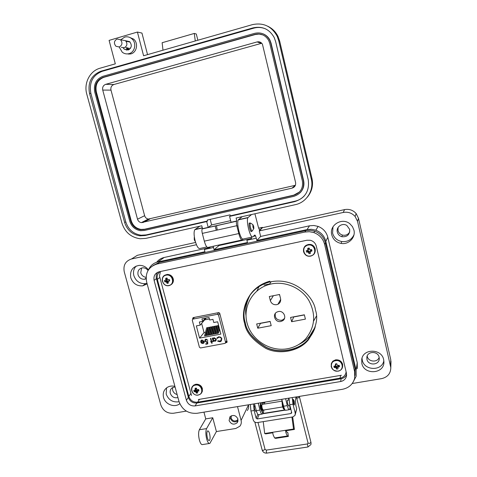 <?xml version="1.0" encoding="UTF-8"?>
<svg xmlns="http://www.w3.org/2000/svg" width="477" height="477" viewBox="0 0 477 477"><rect width="100%" height="100%" fill="white"/><g stroke="black" fill="none" stroke-linecap="round" stroke-linejoin="round"><path stroke-width="0.72" d="M269.857 281.18C245.083 288.102 241.571 312.751 245.214 322.398C246.418 331.163 253.448 339.457 266.291 347.298C279.82 354.029 299.568 350.148 308.583 338.92C311.869 334.967 314.093 330.913 315.267 326.751M298.644 344.585C303.032 342.42 306.663 339.66 309.537 336.291L315.19 327.013M193.626 317.533L193.763 318.064M250.413 294.452C246.359 302.352 244.88 309.352 245.983 315.458M276.69 304.69L277.942 304.272C280.142 303.032 281.013 301.148 280.559 298.632L279.54 294.488L269.308 296.515L270.334 300.647C271.401 303.64 273.518 304.988 276.69 304.69M278.353 311.541L276.869 312.077C271.866 314.54 275.336 322.798 280.816 321.492L282.682 320.729C287.243 317.992 283.612 310.259 278.353 311.541M275.348 313.395C274.692 317.897 276.72 320.204 281.424 320.311L283.278 319.554L284.548 318.302M313.622 321.039L316.334 316.221M287.559 348.735C294.798 347.363 300.862 344.03 305.763 338.742C315.19 326.924 316.156 314.051 308.661 300.122C301.041 287.828 285.431 281.06 271.52 283.904L269.326 284.429C252.345 288.979 242.346 307.254 247.277 323.823C251.987 340.447 270.435 351.913 287.559 348.735M259.071 286.504L256.948 290.916M256.68 323.955L257.753 328.206L271.198 325.666L270.137 321.397L256.68 323.955M290.571 317.426L291.626 321.725L305.405 319.119L304.356 314.802L290.571 317.426M293.808 316.811L291.626 321.725M293.844 316.949L304.386 314.939M260.603 323.209L257.753 328.206M260.639 323.34L270.167 321.528M278.824 294.631L279.659 294.965M244.677 323.43C245.888 332.225 252.947 340.554 265.844 348.419C279.439 355.174 299.258 351.263 308.291 339.988C316.078 328.295 318.451 318.266 315.41 309.907C314.54 298.978 296.253 275.939 269.332 282.098C244.522 289.074 241.028 313.753 244.677 323.43M250.234 294.685C244.093 305.811 242.423 315.124 245.22 322.613C246.424 331.378 253.454 339.678 266.315 347.512C279.862 354.244 299.61 350.339 308.613 339.099L314.617 328.915M225.609 342.772L226.784 342.516L227.088 341.729L219.7 313.186L218.83 312.584L193.084 317.634L192.774 319.143M160.451 271.514L159.467 275.998L191.51 395.475M198.325 399.511L341.407 375.268M193.298 317.593L193.495 318.362M226.187 341.896L227.082 341.729M218.776 312.596L217.381 314.313L192.797 319.137L192.261 320.174L199.416 347.25L200.531 347.971L225.198 343.339L225.597 342.373L218.514 315.041L219.778 313.472M201.401 343.124L200.716 341.997L203.78 341.425L202.194 340.393L201.127 341.353L200.704 341.228L201.556 340.131L202.033 339.982L204.222 341.425L204.132 342.647L202.958 343.541L201.401 343.124L200.793 341.985M211.681 341.401L212.289 341.288L212.396 341.711L211.794 341.824L212.158 343.213L211.734 343.291L211.371 341.902L210.762 342.015L210.655 341.592L211.257 341.478L210.464 338.455L210.888 338.372L211.681 341.401M218.675 336.78L220.845 337.239L221.883 338.813L220.779 341.478L219.975 341.753L217.649 341.15L217.947 340.799L220.505 341.043L221.447 338.861C220.988 337.627 220.106 337.096 218.8 337.263L217.315 338.372L216.868 338.157L218.675 336.78M196.345 325.892L200.179 325.153L199.35 322.011L202.606 321.379L201.95 318.869L209.021 317.491L209.677 320.001L212.957 319.369L213.774 322.524L217.649 321.772L220.851 334.097L199.571 338.127L196.345 325.892M217.381 314.313L218.514 315.041M216.367 339.165L215.526 341.109L213.44 340.846L213.607 341.484L213.183 341.562L212.283 338.11L212.706 338.032L212.861 338.628L214.101 337.704L216.367 339.165M205.265 341.067L206.672 341.896L207.644 341.46L207.781 343.905L205.855 344.263L205.724 343.78L207.322 343.482L207.251 342.194L206.72 342.391L204.842 341.127L205.587 339.302L206.04 339.159L207.823 340.22L205.831 339.749L205.265 341.067M226.921 341.103L226.402 341.854M202.194 340.393L203.78 341.425M202.958 343.541L201.461 343.046M203.965 342.939L203.017 343.464M200.704 341.228L201.044 340.518M201.157 341.27L200.757 341.15M202.254 340.322L201.401 340.822M211.257 341.478L210.536 338.437M210.762 342.015L210.727 341.58M211.371 341.902L210.822 341.943M211.734 343.291L211.424 341.83M212.14 343.154L211.788 343.219M211.794 341.824L212.378 341.651M217.16 337.662L216.922 338.086L217.357 338.294M217.536 338.02L218.8 337.263M221.447 338.861L221.501 338.789C221.036 337.555 220.153 337.024 218.854 337.191M221.221 340.405L221.501 338.789M219.975 341.753L217.709 341.079M221.572 340.757L220.022 341.681M206.201 318.04L200.179 325.153M201.64 323.43L204.037 332.576L199.571 338.127M205.569 335.677L204.579 335.862L206.666 327.759L207.638 327.568L207.823 328.265L206.106 334.991L205.569 335.677L207.638 327.568M209.159 334.997L208.169 335.182L210.202 327.079L211.174 326.888L211.359 327.586L209.689 334.311L209.159 334.997L211.174 326.888M219.521 328.975L218.681 332.606L218.174 333.286L217.178 333.477L218.842 326.357M214.561 333.972L213.565 334.156L215.521 326.053L216.498 325.869L216.677 326.566L215.079 333.286L214.561 333.972L216.498 325.869M204.037 332.576L205.498 332.302M206.857 332.04L207.274 331.962M208.64 331.7L209.063 331.622M210.423 331.36L210.846 331.276M212.205 331.02L212.635 330.937M213.994 330.68L214.423 330.597M215.783 330.34L216.218 330.257M217.572 329.995L218.013 329.911M219.36 329.655L219.682 329.595M212.76 334.311L211.764 334.502L213.744 326.393L214.722 326.208L214.9 326.906L213.279 333.632L212.76 334.311L214.722 326.208M216.367 333.626L215.371 333.817L217.297 325.713L218.275 325.523L218.454 326.226L216.88 332.946L216.367 333.626L218.275 325.523M210.959 334.651L209.963 334.842L211.973 326.739L212.945 326.548L213.13 327.246L211.484 333.972L210.959 334.651L212.945 326.548M207.364 335.337L206.374 335.522L208.431 327.419L209.403 327.228L209.588 327.926L207.894 334.651L207.364 335.337L209.403 327.228M202.606 321.379L205.295 318.219M213.44 340.846L215.073 341.21L216.123 340.584M213.076 338.288L212.861 338.628M213.183 341.562L212.348 338.098M213.589 341.425L213.237 341.49M206.142 339.648L205.486 340.023M207.406 340.298L206.201 339.576M207.799 340.161L207.459 340.226M204.842 341.127L205.116 339.666M206.72 342.391L204.895 341.055M207.251 342.194L206.779 342.319M207.322 343.482L207.31 342.122M205.855 344.263L205.796 343.768M207.775 343.839L205.909 344.191M203.846 341.854L203.625 342.635L203.906 341.782L201.306 342.271L203.906 341.782M209.403 318.952L204.645 319.876M218.174 333.286L219.337 328.271M213.362 338.622L214.251 338.062L215.998 339.165L215.765 340.31M203.625 342.635L202.826 343.124L201.246 342.343M214.9 340.858L213.153 339.749L213.827 338.253L215.944 339.236L214.9 340.858M231.387 415.747L231.118 418.15C232.704 421.197 234.833 421.805 237.51 419.963L237.993 419.217M230.147 416.564L230.242 418.293C232.114 422.002 234.72 422.813 238.071 420.726M229.091 420.523C231.095 424.369 233.778 425.126 237.147 422.795L237.963 419.092C236.037 415.312 233.39 414.513 230.015 416.695L229.091 420.523M287.941 400.179L287.553 400C287.214 400.674 287.279 402.105 287.756 404.275L288.925 405.921M260.496 404.424L260.424 404.46C260.013 405.146 260.043 406.565 260.514 408.723L261.515 410.643M203.947 412.146L205.748 418.889L212.748 417.751L206.571 428.602C205.593 430.958 205.629 434.416 206.678 438.977C207.68 442.394 208.741 443.872 209.862 443.425L216.403 431.548L235.787 428.483L239.859 426.223C241.195 424.536 241.606 422.598 241.088 420.404L237.504 406.613M209.242 443.521L202.642 444.54C201.491 444.993 200.412 443.521 199.404 440.11C198.354 435.567 198.337 432.114 199.356 429.753L206.571 428.602M209.576 433.724C210.321 437.129 210.244 439.4 209.349 440.533C208.646 440.814 207.984 439.889 207.358 437.749C206.619 434.338 206.69 432.067 207.578 430.94C208.288 430.648 208.956 431.578 209.576 433.724M146.994 283.314L145.598 283.63C139.839 283.94 135.921 281.275 133.852 275.623C132.964 271.902 133.739 268.712 136.189 266.053M147.154 283.904L142.659 285.866C136.839 286.182 132.88 283.475 130.781 277.763C129.726 270.793 132.528 266.667 139.189 265.373C142.927 265.272 146.016 266.768 148.448 269.863M179.084 401.747C172.853 402.642 168.554 400.072 166.181 394.044L166.568 387.879M179.793 403.703L179.692 403.781C174.516 408.002 165.161 404.335 163.545 397.478C162.591 393.203 163.814 389.858 167.2 387.437C169.52 386.024 172.09 385.678 174.916 386.382M199.839 226.199L194.837 229.67C193.751 231.619 193.841 235.316 195.117 240.754C196.786 246.472 198.42 249.036 200.024 248.445L206.857 246.955M251.701 231.118L251.564 231.518C251.021 231.953 250.359 230.779 249.596 228C249.024 225.508 248.911 223.832 249.25 222.974L249.954 223.188M251.57 214.531L247.807 217.762C247.05 219.67 247.307 223.391 248.577 228.93C250.175 234.773 251.594 237.433 252.822 236.92L254.652 235.089C255.129 234.899 255.672 235.936 256.286 238.196L256.853 240.468L307.027 229.586L309.525 225.806L260.657 236.455L256.853 240.468M242.203 216.647L238.22 219.921C237.397 221.835 237.624 225.549 238.894 231.077C240.509 236.89 241.964 239.532 243.264 239.007L252.255 237.045M353.952 234.857C351.489 239.865 347.429 242.095 341.77 241.547C336.971 240.533 333.906 237.707 332.582 233.08L333 226.802M353.928 230.105C355.878 237.463 348.615 244.91 341.067 243.413C336.207 242.382 333.107 239.52 331.759 234.839C328.963 225.114 342.128 217.047 349.939 223.832L352.479 226.641L353.928 230.105M383.848 360.749C381.988 371.344 364.178 370.76 362.264 360.123L362.007 358.161M383.657 359.616L383.907 361.81C384.51 374.004 364.017 375.357 361.828 363.373L361.751 359.181C363.295 348.329 381.695 348.621 383.657 359.616M146.093 277.328C143.416 276.946 141.633 275.444 140.757 272.802L141.597 267.996M148.043 270.513C146.66 268.623 144.853 267.722 142.629 267.812C138.968 268.581 137.436 270.882 138.02 274.728C139.165 277.882 141.347 279.397 144.561 279.272L146.117 278.824M349.73 231.953C348.067 234.69 345.634 235.733 342.444 235.078C340.113 234.332 338.634 232.806 337.996 230.486L338.074 227.475M337.317 232.066C337.954 234.404 339.451 235.954 341.806 236.705C347.22 237.164 349.844 234.738 349.689 229.413L346.874 225.502C342.397 222.437 335.862 226.945 337.317 232.066M379.155 357.374C377.51 362.788 368.28 362.001 367.278 356.391L367.195 355.961M366.932 359.312C368.125 365.889 379.316 365.34 379.263 358.68L379.12 357.207C377.999 350.941 367.469 350.971 366.849 357.213L366.932 359.312M177.134 394.557C174.85 393.907 173.354 392.464 172.638 390.228L172.596 387.568M175.065 386.925L172.275 387.759C170.432 389.125 169.776 390.979 170.301 393.328C171.756 396.906 174.302 398.325 177.951 397.579M256.286 238.196L246.889 240.241L247.456 242.507L214.084 249.745L213.511 247.503L204.365 249.495L204.943 251.725L157.899 261.927C153.505 263 150.386 265.6 148.544 269.72M212.748 417.751L216.403 431.548M254.456 403.816L256.316 410.661C257.151 413.66 257.95 414.984 258.719 414.626L261.885 414.119M262.839 412.641L262.308 414.048C261.551 414.406 260.758 413.076 259.929 410.071L258.272 403.184M281.764 399.309L283.606 406.219C284.417 409.254 285.163 410.596 285.824 410.256L289.11 409.725M289.891 405.766C290.028 407.895 289.891 409.2 289.473 409.665C288.823 410.005 288.09 408.658 287.279 405.623L285.645 398.665M352.998 382.339L356.176 376.21L356.116 370.116L325.827 241.368C324.39 236.026 321.069 232.305 315.852 230.212L311.469 229.27L307.027 229.586M208.795 248.529L210.059 247.48L164.166 257.479C161.071 258.188 158.567 259.786 156.653 262.261M213.511 247.503L213.13 246.275M250.503 239.454L251.498 238.452L218.973 245.536L214.084 249.745M357.303 368.614L357.255 362.669L327.812 237.26C326.423 232.055 323.185 228.441 318.117 226.402L313.848 225.496L309.525 225.806M288.46 398.206L288.913 400.018M247.265 410.584C248.547 408.968 248.94 407.108 248.451 405.009L248.398 404.812M205.748 418.889L199.356 429.753M196.435 244.725L131.467 258.999C125.499 260.997 123.09 265.248 124.241 271.753L160.815 404.931C163.068 410.876 167.302 413.648 173.509 413.243L186.334 411.108M210.059 247.48L209.928 246.973M218.973 245.536L218.842 245.029M251.498 238.452L251.206 237.272M260.657 236.455L259.285 230.91L262.469 227.714L262.38 227.356L259.56 230.176L258.373 227.213L254.921 213.779M352.193 383.526L381.6 378.637C387.622 377.182 390.693 373.503 390.812 367.606L357.529 221.352L355.109 216.48C351.913 212.963 347.96 211.621 343.249 212.462L259.285 230.91M253.382 236.365L255.511 235.9M390.937 363.122L390.752 359.652L358.495 218.293L356.134 213.535C353.01 210.095 349.146 208.789 344.549 209.612L262.469 227.714M195.606 242.459L137.322 255.314L131.467 258.999M262.38 227.356L258.641 228.179M255.392 235.668L253.71 236.032M346.129 371.863L345.849 373.27C344.895 375.942 342.957 377.569 340.047 378.166L197.639 402.177C193.304 402.469 190.359 400.555 188.814 396.423L157.356 279.373C156.647 276.094 157.565 273.5 160.117 271.586M318.07 226.48L317.336 226.229M254.801 405.629L254.605 405.659C254.217 406.291 254.235 407.602 254.67 409.588L255.726 411.317M294.512 403.512L294.339 405.039L293.397 403.274C292.956 401.258 292.89 399.941 293.188 399.315L294.023 400.674M263.238 421.626L264.693 433.515L272.659 432.275L273.154 434.935L274.585 437.952L287.375 435.996L285.991 432.955L285.484 430.29L293.552 429.038L294.404 429.443L292.699 416.946M294.404 429.443L286.367 430.683L286.874 432.216L287.858 432.657L288.358 436.413L287.375 435.996M292.246 397.579L292.991 404.162L295.263 413.267L295.001 415.413L292.771 416.934L257.24 422.58C255.261 422.7 253.931 421.835 253.251 419.987L250.944 411.013L250.359 404.532M288.984 398.116L289.718 404.699L291.668 412.504L290.958 413.547L257.258 418.943L256.119 418.204L254.14 410.494L253.549 403.965M290.887 409.385L290.129 409.504L290.356 409.045L290.845 409.212M295.329 414.37L296.676 408.855L295.835 405.468L295.436 400.549L295.978 397.126M264.693 433.515L265.659 433.891L272.731 432.8M291.93 417.065L293.552 429.038M272.659 432.275L285.484 430.29L286.367 430.683M274.585 437.952L275.628 438.363L288.358 436.413M282.676 406.935L263.232 410.095L262.195 408.36C261.76 406.368 261.73 405.056 262.106 404.424L262.207 402.534M293.76 402.868L293.695 400.203L294.249 401.407L294.446 403.947L293.76 402.868M262.887 410.005L262.809 410.637L262.356 410.029L261.754 407.495M263.924 409.987L263.435 412.498C262.833 412.778 262.207 411.723 261.545 409.326C260.901 406.547 260.74 404.347 261.074 402.725M260.669 402.791C260.341 404.413 260.496 406.613 261.14 409.391C261.801 411.788 262.433 412.843 263.03 412.563L263.101 412.551M261.843 405.647L261.444 405.307L261.933 407.465M262.505 409.326L262.511 410.309M261.837 405.694L261.45 405.76M283.833 407.072L283.398 405.396M282.95 404.031L282.64 402.373M284.56 409.093C284.024 409.32 283.439 408.24 282.801 405.861L282.11 400.269M281.806 399.38L282.39 405.927C283.04 408.342 283.636 409.415 284.173 409.141L284.274 409.123M283.511 406.028L283.642 406.768M195.373 241.696L194.282 239.937L194.306 237.588M252.363 230.975C251.862 231.369 251.26 230.29 250.556 227.738C250.031 225.448 249.924 223.91 250.234 223.123L250.86 223.302M252.923 226.951L252.828 224.578L253.657 226.265L253.871 228.429C253.651 228.894 253.335 228.4 252.923 226.951M156.426 278.61L154.107 280.404L186.4 400.269L188.367 397.407L156.426 278.61C155.848 276.207 156.289 274.084 157.762 272.242M154.107 280.404C153.361 276.004 155.025 273.13 159.109 271.801L306.866 240.247L310.271 240.265C313.419 241.112 315.428 243.079 316.305 246.174L346.421 373.097L346.32 376.681C345.402 379.328 343.494 380.95 340.608 381.534L195.057 405.921C190.806 406.201 187.92 404.323 186.4 400.269M146.636 281.985L179.018 401.527C182.184 409.94 188.188 413.863 197.037 413.291L342.456 389.292C348.89 387.962 352.962 384.277 354.667 378.237L354.638 371.702L324.64 244.415C323.09 238.691 319.507 234.75 313.884 232.597L309.418 231.703L304.91 232.043L157.022 264.019C148.514 266.828 145.05 272.82 146.636 281.985M188.367 397.407C189.876 401.419 192.732 403.28 196.947 402.999L341.168 378.714C343.762 378.201 345.575 376.806 346.612 374.517M355.097 375.435L355.067 368.959L325.38 242.876C323.847 237.212 320.3 233.313 314.731 231.178L310.312 230.296L305.846 230.629L159.33 262.374L153.153 265.486M120.896 39.68L124.706 37.099C127.317 36.413 129.696 36.973 131.849 38.774C136.839 42.841 135.051 52.214 129.052 53.639C126.602 54.277 124.336 53.806 122.261 52.214L119.155 46.996M129.118 37.188L133.661 39.132C138.616 43.169 136.833 52.476 130.877 53.895L126.971 53.925M128.176 53.835L129.07 54.175M129.69 53.728L130.263 54.044M127.985 50.061L125.94 47.473M122.953 47.557L124.241 49.197L128.104 50.031C131.73 47.956 132.242 45.16 129.637 41.636L125.66 40.73M126.96 47.634L127.967 48.928L129.142 49.566M127.967 47.795L129.41 49.393M109.09 40.39L115.321 63.84L100.092 68.193C89.849 70.888 83.588 83.29 86.784 94.16L121.927 223.111C124.944 232.216 131.02 237.433 140.155 238.756L145.843 238.375L201.771 225.764L202.516 228.662L208.187 227.392L206.69 221.572L145.08 235.531L140.011 235.841C132.296 234.636 127.162 230.188 124.628 222.485L89.515 93.403C87.577 82.503 91.369 75.11 100.903 71.222L253.126 27.857C262.35 25.907 269.368 29.115 274.174 37.48L275.634 41.565L308.237 179.817C309.686 190.883 305.179 198.158 294.714 201.634L229.58 216.391L231.059 222.258L236.836 220.958L236.097 218.025L295.436 204.639C306.502 202.403 314.146 190.263 311.284 179.108L278.723 40.706L277.143 36.174C271.55 26.193 263.286 22.353 252.357 24.649L143.589 55.755L137.418 32.048L109.09 40.39M137.418 32.048L141.949 33.074L147.542 54.622M128.742 53.722L128.862 54.175M195.278 40.974L194.294 33.444L196.303 34.01L197.86 40.235M202.516 228.662L202.176 228.93C201.759 229.717 201.807 231.208 202.314 233.396L204.317 241.153C205.647 245.756 206.935 247.819 208.181 247.354L241.815 240.02M230.653 220.648L211.615 224.935L208.187 227.392M243.204 239.06L242.304 239.913C241.255 240.342 240.086 238.22 238.792 233.557L236.819 225.704C236.306 223.486 236.216 221.996 236.55 221.215L236.836 220.958M145.08 235.531L146.171 234.911L207.537 221L207.286 220.034L230.087 214.859L230.331 215.837L229.58 216.391M230.331 215.837L295.185 201.139L294.714 201.634M304.314 195.886C301.792 198.551 298.751 200.304 295.185 201.139M146.171 234.911L141.126 235.221C133.435 234.022 128.331 229.592 125.803 221.918L90.874 93.391C88.943 82.539 92.729 75.175 102.227 71.306L253.8 28.149C257.896 27.028 261.885 27.302 265.767 28.972M207.537 221L206.69 221.572M211.615 224.935L210.19 219.372M194.294 33.444L162.132 42.721L162.997 50.204M216.498 225.639L217.256 230.063M263.244 33.897C266.172 35.125 268.396 37.176 269.916 40.056L271.085 43.222L303.61 180.58C304.547 185.219 303.426 189.256 300.23 192.678M215.151 225.943L216.26 230.29M94.756 92.127C93.379 84.328 96.104 79.051 102.919 76.29L254.736 33.324C261.187 31.953 266.148 34.159 269.618 39.937L270.787 43.109L303.39 180.789C304.439 188.683 301.225 193.883 293.754 196.381L144.352 230.48L140.488 230.683C135.074 229.741 131.485 226.569 129.72 221.155L94.756 92.127M130.626 220.94L95.668 91.87C94.404 84.691 96.909 79.832 103.187 77.292L254.992 34.386C260.907 33.128 265.462 35.143 268.664 40.426L269.767 43.395L302.382 181.022C303.348 188.29 300.391 193.072 293.516 195.379L144.096 229.532L140.494 229.711C135.534 228.835 132.242 225.913 130.626 220.94L131.199 220.666L96.336 91.87C95.078 84.703 97.576 79.856 103.843 77.322L255.326 34.517L259.077 34.094L262.755 34.887M299.425 192.028L293.754 195.147L144.644 229.234L141.049 229.413C136.094 228.537 132.815 225.621 131.199 220.666M137.519 219.193L102.734 90.087C102.239 87.243 103.235 85.317 105.721 84.322L257.097 41.934C259.369 41.445 261.146 42.197 262.428 44.188L295.573 182.452C295.961 185.32 294.798 187.217 292.073 188.135L141.311 222.652C139.403 222.27 138.139 221.113 137.519 219.193L144.632 215.699L110.986 90.111C110.509 87.345 111.481 85.478 113.908 84.507L261.748 43.258M295.376 185.291L148.323 219.068C146.463 218.693 145.235 217.572 144.632 215.699M117.133 38.989L120.538 39.77C122.78 42.787 122.345 45.19 119.244 46.973L115.923 46.251C113.604 43.246 114.009 40.825 117.133 38.989M121.868 40.014L125.505 40.682C127.705 43.645 127.276 46.007 124.223 47.754L121.289 47.295M126.423 50.157L125.892 49.453M130.4 48.404L129.768 48.082M264.908 402.087L264.699 403.095L264.419 402.171M167.737 283.29L168.381 283.058L168.065 281.496L169.669 280.87L169.573 280.166L169.299 279.498L167.582 279.689L167.039 278.049L166.348 278.097L165.704 278.329L165.823 280.059L164.422 280.524L164.786 281.889L166.306 281.865L167.045 283.338L167.737 283.29M168.852 285.484C175.369 284.399 172.495 273.565 166.103 275.175C159.598 276.302 162.49 287.076 168.852 285.484M167.093 278.324L165.704 278.329M168.065 281.496L169.526 280.011M167.23 278.997L165.447 280.333M166.27 279.945L166.479 280.655L167.534 280.709L168.047 281.633M169.359 280.047L168.464 281.197M168.041 281.686L167.045 283.338M167.952 281.281L166.628 282.265M167.534 280.709L166.306 281.865M166.855 280.571L165.829 281.752M166.479 280.655L164.786 281.889M167.183 279.385L165.823 280.059M167.183 278.759L165.901 279.558M309.734 253.585L310.444 253.341L310.229 251.677L311.928 251.015L311.857 250.27L311.582 249.572L309.776 249.775L309.185 248.064L308.428 248.118L307.719 248.374L307.85 250.181L306.24 250.693L306.586 252.136L308.303 252.077L308.983 253.645L309.734 253.585M307.599 250.353L307.79 250.962L308.929 251.003L309.466 252.011L310.175 251.892M310.145 252.184L310.336 250.711L311.35 250.21L311.266 249.644M310.551 255.952C317.676 254.754 314.975 243.353 307.963 245.112C300.85 246.353 303.575 257.687 310.551 255.952M309.239 248.32L307.719 248.374M311.35 250.21L311.928 251.015M308.625 248.493L308.601 249.62L307.85 250.181M310.944 250.294L310.67 251.361M310.336 250.711L310.229 251.677M309.466 252.011L308.983 253.645M309.364 251.612L308.631 252.5M308.929 251.003L308.303 252.077M308.196 250.872L307.778 251.969M307.79 250.962L306.586 252.136M308.72 248.899L307.945 249.65M337.311 369.043L338.008 368.828L337.829 367.296L339.487 366.664L339.421 365.954L339.159 365.281L337.394 365.477L336.804 363.778L336.058 363.808L335.361 364.029L335.492 365.805L333.888 366.193L334.216 367.57L335.927 367.624L336.565 369.073L337.311 369.043M335.271 365.937L336.41 366.044L336.929 367.016L337.698 366.902M338.044 371.076C345.074 370.146 342.486 359.235 335.564 360.701C328.546 361.667 331.157 372.519 338.044 371.076M338.807 365.37L339.487 366.664M336.16 363.796L335.492 365.805M337.74 367.767L337.799 365.805L338.318 365.483M338.396 365.465L338.259 367.004M337.799 365.805L337.829 367.296M336.929 367.016L336.565 369.073M336.84 366.634L336.237 368.023M336.41 366.044L335.927 367.624M335.689 365.901L335.409 367.493M335.283 365.966L334.216 367.57M336.219 364.034L335.587 365.293M197.055 393.108L197.693 392.905L197.406 391.456L198.981 390.86L198.629 389.542L196.941 389.727L196.411 388.099L195.087 388.326L195.206 390.025L193.805 390.377L194.157 391.689L195.665 391.76L196.369 393.131L197.055 393.108M198.08 394.998C204.526 394.157 201.765 383.764 195.445 385.112C189.017 385.994 191.79 396.327 198.08 394.998M195.576 388.153L195.087 388.326M197.406 391.456L198.015 389.93L198.635 389.56M196.47 388.415L195.206 390.025M195.552 389.691L197.561 391.062M198.551 389.572L197.806 391.182M197.251 391.074L196.369 393.131M197.156 390.705L195.981 392.142M196.745 390.144L195.665 391.76M196.071 390.001L195.194 391.629M195.701 390.067L194.157 391.689M196.446 388.29L195.284 389.542M273.351 295.716L270.334 300.647M192.607 318.499L193.322 317.706M226.593 342.587L227.106 341.836M226.802 340.626L225.597 342.373M192.911 319.107L194.485 317.36M256.316 410.661L259.929 410.071M283.606 406.219L287.279 405.623M157.899 261.927L164.166 257.479M325.827 241.368L327.812 237.26M356.116 370.116L357.255 362.669M286.015 398.605L285.723 399.404M258.713 403.113L258.355 403.912M241.088 420.404L248.451 405.009M202.296 227.803L195.093 229.425M247.998 217.53L238.417 219.682M343.249 212.462L344.549 209.612M357.529 221.352L358.495 218.293M390.568 365.937L390.752 359.652M157.356 279.373L159.849 277.423M188.814 396.423L190.937 393.334M197.639 402.177L199.487 399.315M340.047 378.166L340.608 375.405M254.14 410.494L250.944 411.013M292.991 404.162L289.718 404.699M256.119 418.204L257.813 414.304M259.148 414.561L257.258 418.943M290.958 413.547L291.513 411.884M290.183 409.344L289.634 409.433M285.216 410.148L262.499 413.815M295.263 413.267L296.676 408.855M262.851 409.964L262.475 410.023M195.057 405.921L196.947 402.999M340.608 381.534L341.168 378.714M157.022 264.019L159.33 262.374M304.91 232.043L305.846 230.629M324.64 244.415L325.38 242.876M354.638 371.702L355.067 368.959M145.193 235.465L141.091 235.239M278.723 40.706L279.653 41.094L278.091 36.598C275.801 31.881 272.349 28.429 267.746 26.241M311.284 179.108L311.946 178.44L279.665 41.147M307.093 197.43C311.797 191.939 313.413 185.613 311.946 178.44L311.94 178.398M202.278 228.835L236.634 221.119M253.126 27.857L253.8 28.149M100.903 71.222L102.227 71.306M89.515 93.403L90.874 93.391M124.628 222.485L125.803 221.918M238.792 233.557L204.317 241.153M236.819 225.704L202.314 233.396M271.085 43.222L270.787 43.109M103.843 77.322L103.187 77.292M95.668 91.87L96.336 91.87M144.096 229.532L144.644 229.234M254.992 34.386L255.326 34.517M113.908 84.507L105.721 84.322M102.734 90.087L110.986 90.111M142.861 222.598L149.832 219.009M292.073 188.135L295.12 185.362M257.097 41.934L261.247 43.371M296.658 397.723L297.94 398.068L299.52 397.013M307.462 443.956L307.951 446.985L310.903 444.558M308.064 443.038L309.364 443.485L310.974 442.459M258.003 422.455L265.033 449.328L263.37 450.377L262.177 450.091C262.946 452.214 264.467 453.228 266.738 453.114M266.369 450.103L266.321 452.279L266.816 453.102L307.892 446.997M169.096 285.604C172.209 284.614 173.491 282.438 172.936 279.081C171.887 276.111 169.842 274.645 166.789 274.68L166.205 274.77C163.098 275.778 161.828 277.954 162.389 281.299M171.493 284.381C173.157 282.944 173.741 281.096 173.24 278.83C172.191 275.867 170.146 274.4 167.099 274.436L164.154 275.736M172.847 282.742C174.135 277.829 172.221 275.062 167.099 274.436L166.199 274.776C159.503 275.998 162.156 286.993 168.804 285.657L169.007 285.622M310.688 256.107C314.11 255.034 315.583 252.732 315.118 249.197C314.355 246.627 312.638 245.1 309.967 244.623L307.969 244.707C304.547 245.798 303.08 248.1 303.563 251.623C304.505 254.575 306.538 256.107 309.668 256.232L310.646 256.119M315.231 248.976C314.474 246.412 312.757 244.886 310.086 244.409L308.094 244.492L304.284 247.247M338.157 371.136C340.238 370.707 341.657 369.556 342.408 367.666L342.564 364.696C341.425 361.441 339.087 359.95 335.552 360.218L333.435 361.035L331.861 362.58L331.163 366.664M338.11 371.178C332.678 370.915 330.478 368.268 331.503 363.218L332.934 361.095L335.647 359.819C340.506 359.825 342.838 362.138 342.641 366.771L342.641 364.327C341.502 361.071 339.171 359.58 335.635 359.855L332.654 361.363L331.211 363.999M198.301 395.034L200.483 394.085C202.057 392.762 202.606 391.051 202.141 388.94C200.978 385.833 198.778 384.402 195.528 384.641L193.543 385.446C191.832 386.764 191.217 388.528 191.706 390.741L192.672 392.702M201.67 392.738L202.391 388.552C201.24 385.452 199.034 384.021 195.791 384.259L193.811 385.064L192.481 386.477M308.583 338.92L309.537 336.291M269.654 283.94L264.067 285.073M280.691 299.413L277.942 304.272M271.163 281.686L269.326 284.429M283.278 319.554L282.682 320.729M308.291 339.988L308.613 339.099M227.1 342.057L226.784 342.516M225.615 342.73L226.873 340.906M192.797 319.137L194.377 317.384M237.51 419.963L237.957 419.056M237.147 422.795L238.029 420.976M209.349 440.533L208.956 440.593M142.659 285.866L145.598 283.63M251.564 231.518L251.164 231.607M341.067 243.413L341.77 241.547M144.561 279.272L146.087 278.145M341.806 236.705L342.444 235.078M315.852 230.212L318.117 226.402M202.343 227.982L194.837 229.67M247.807 217.762L238.22 219.921M355.109 216.48L356.134 213.535M390.812 367.606L390.991 361.286M345.849 373.27L346.117 371.816M290.356 409.045L289.742 409.147M285.019 409.91L262.63 413.523M291.685 412.82L291.584 413.13M255.016 405.593L254.605 405.659M281.704 401.205L262.106 404.424M288.979 400.006L287.422 400.263M293.695 400.203L293.045 399.714M256.465 411.198L255.535 411.347M289.98 405.748L288.406 406.005M294.369 404.061L293.91 404.74M194.121 237.898L194.419 237.403M250.234 223.123L249.113 223.373M237.922 225.871L236.914 226.092M252.828 224.578L250.383 222.992M251.993 231.053L250.866 231.303M239.669 233.766L238.888 233.939M253.74 228.638L252.47 230.689M346.32 376.681L346.6 375.178M313.884 232.597L314.731 231.178M131.849 38.774L133.661 39.132M124.241 49.197L127.454 49.686M128.975 49.083L127.967 48.928M311.737 188.999C312.703 185.505 312.775 181.981 311.958 178.422L279.677 41.105L278.091 36.598L277.143 36.174M141.126 235.221L140.011 235.841M202.176 228.93L236.55 221.215M269.916 40.056L269.618 39.937M141.049 229.413L140.494 229.711M148.323 219.068L141.311 222.652M126.095 41.32L130.042 42.036M120.538 39.77L125.505 40.682M295.519 397.037L296.646 397.83M308.07 443.187L307.391 443.962L266.285 450.115L265.033 449.328M288.531 398.498L288.967 398.343M299.335 396.411L310.98 442.483L311.04 444.015M262.392 403.083L264.628 403.095M296.652 397.854L308.064 443.163M262.177 450.091L254.837 422.085M311.201 255.779C317.217 254.396 316.305 244.874 310.086 244.409L307.963 244.713C301.094 245.893 302.728 256.787 309.668 256.232M338.139 371.172C340.232 370.742 341.657 369.574 342.408 367.666M198.259 395.069L200.483 394.085M198.188 395.087C192.833 396.232 189.005 388.338 193.543 385.446L195.826 384.223C200.769 384.396 202.922 386.859 202.272 391.617"/></g></svg>
